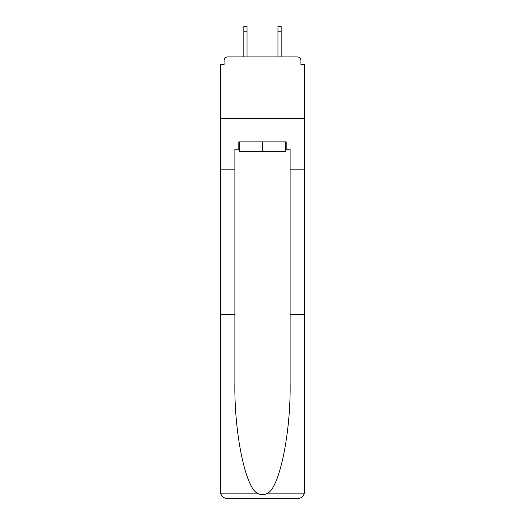 <?xml version="1.0" encoding="UTF-8"?>
<svg xmlns="http://www.w3.org/2000/svg" width="525" height="525" viewBox="0 0 525 525"><rect width="100%" height="100%" fill="white"/><g stroke="black" fill="none" stroke-linecap="round" stroke-linejoin="round"><path stroke-width="0.79" d="M290.115 314.659L304.598 314.659L304.598 491.387L304.598 64.542L300.917 64.542L300.917 60.611A3.682 3.682 0 0 0 297.229 56.93L227.771 56.93A3.682 3.682 0 0 0 224.083 60.611L224.083 64.542L220.402 64.542L220.402 118.296L304.598 118.296L220.402 118.296L220.402 169.844L234.885 169.844L234.885 383.322C234.124 432.095 245.201 486.741 257.152 493.152C260.715 495.134 264.278 495.134 267.848 493.152C279.799 486.741 290.876 432.095 290.115 383.322L290.115 149.225L286.184 149.225L286.184 141.862L238.816 141.862L238.816 149.225L239.551 149.225M300.917 64.542L300.917 60.611M297.229 56.93L281.643 56.93M243.357 56.93L227.771 56.93M224.083 60.611L224.083 64.542M285.449 141.862L285.449 151.679L239.551 151.679L239.551 141.862M262.5 141.862L262.5 151.679M234.885 314.659L220.402 314.659L220.618 493.152C221.734 496.637 224.116 498.501 227.771 498.75L246.422 498.75M227.771 498.75L297.229 498.75L227.771 498.75M278.578 498.75L297.229 498.75C300.884 498.501 303.266 496.637 304.382 493.152L304.598 491.387M220.402 491.387L220.402 169.844M304.598 169.844L290.115 169.844M238.816 149.225L234.885 149.225L234.885 169.844M285.449 149.225L286.184 149.225M247.039 31.776L243.843 31.776L243.843 26.25L247.039 26.25L247.039 56.93M243.843 31.776L243.843 56.93M281.157 26.25L281.157 31.776L277.961 31.776L277.961 26.25L281.157 26.25M277.961 56.93L277.961 31.776M281.157 56.93L281.157 31.776M220.618 493.152L257.152 493.152M267.848 493.152L304.382 493.152"/></g></svg>
